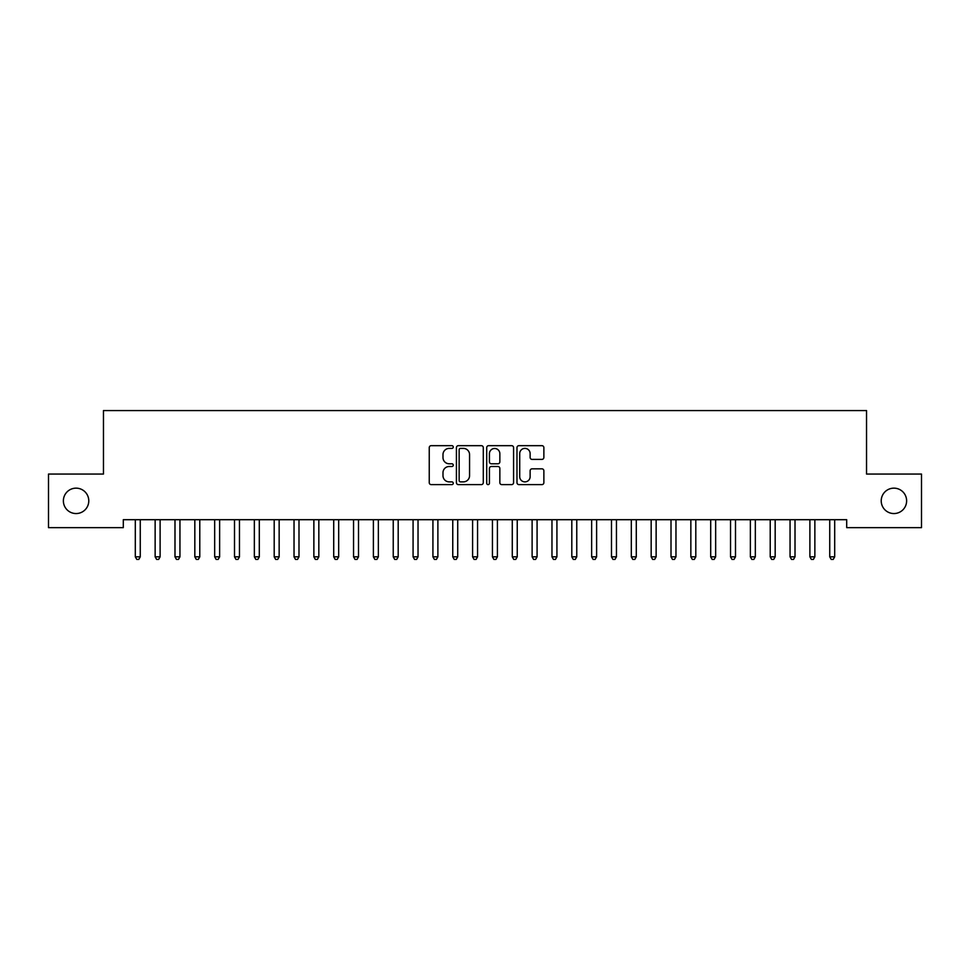 <?xml version="1.0" encoding="UTF-8"?>
<svg xmlns="http://www.w3.org/2000/svg" width="970" height="970" viewBox="0 0 970 970"><rect width="100%" height="100%" fill="white"/><g stroke="black" fill="none" stroke-linecap="round" stroke-linejoin="round"><path stroke-width="1.45" d="M453.257 447.024A1.358 1.358 0 0 0 451.887 445.666L431.201 445.666A1.952 1.952 0 0 0 429.249 447.606L429.249 482.672A1.952 1.952 0 0 0 431.201 484.612L451.887 484.612A1.358 1.358 0 0 0 453.257 483.254A1.358 1.358 0 0 0 451.887 481.884L449.219 481.884A6.232 6.232 0 0 1 442.987 475.652L442.987 472.729A6.232 6.232 0 0 1 449.219 466.497L451.887 466.497A1.358 1.358 0 0 0 453.257 465.139A1.358 1.358 0 0 0 451.887 463.781L449.219 463.781A6.232 6.232 0 0 1 442.987 457.549L442.987 454.627A6.232 6.232 0 0 1 449.219 448.395L451.887 448.395A1.358 1.358 0 0 0 453.257 447.024M881.221 500.847A12.695 12.695 0 0 0 893.916 513.554A12.695 12.695 0 0 0 906.623 500.847A12.695 12.695 0 0 0 893.916 488.152A12.695 12.695 0 0 0 881.221 500.847M63.377 500.847A12.695 12.695 0 0 0 76.084 513.554A12.695 12.695 0 0 0 88.779 500.847A12.695 12.695 0 0 0 76.084 488.152A12.695 12.695 0 0 0 63.377 500.847M541.915 459.392A1.952 1.952 0 0 0 543.867 457.452L543.867 447.606A1.952 1.952 0 0 0 541.915 445.666L518.938 445.666A1.952 1.952 0 0 0 516.986 447.606L516.986 482.672A1.952 1.952 0 0 0 518.938 484.612L541.915 484.612A1.952 1.952 0 0 0 543.867 482.672L543.867 470.789A1.952 1.952 0 0 0 541.915 468.837L532.081 468.837A1.952 1.952 0 0 0 530.129 470.789L530.129 476.682A5.214 5.214 0 0 1 524.928 481.884A5.214 5.214 0 0 1 519.714 476.682L519.714 453.596A5.214 5.214 0 0 1 524.928 448.395A5.214 5.214 0 0 1 530.129 453.596L530.129 457.452A1.952 1.952 0 0 0 532.081 459.392L541.915 459.392M846.701 519.702L123.299 519.702L123.299 527.644L48.5 527.644L48.5 474.063L103.463 474.063L103.463 410.577L866.537 410.577L866.537 474.063L921.5 474.063L921.5 527.644L846.701 527.644L846.701 519.702M483.29 447.606A1.952 1.952 0 0 0 481.35 445.666L458.373 445.666A1.952 1.952 0 0 0 456.421 447.606L456.421 482.672A1.952 1.952 0 0 0 458.373 484.612L481.35 484.612A1.952 1.952 0 0 0 483.29 482.672L483.29 447.606M488.65 445.666L511.626 445.666A1.952 1.952 0 0 1 513.579 447.606L513.579 482.672A1.952 1.952 0 0 1 511.626 484.612L501.793 484.612A1.952 1.952 0 0 1 499.853 482.672L499.853 468.449A1.952 1.952 0 0 0 497.901 466.497L491.378 466.497A1.952 1.952 0 0 0 489.426 468.449L489.426 483.254A1.358 1.358 0 0 1 488.068 484.612A1.358 1.358 0 0 1 486.71 483.254L486.71 447.606A1.952 1.952 0 0 1 488.65 445.666M460.507 448.395A1.358 1.358 0 0 0 459.149 449.753L459.149 480.526A1.358 1.358 0 0 0 460.507 481.884L463.333 481.884A6.232 6.232 0 0 0 469.565 475.652L469.565 454.627A6.232 6.232 0 0 0 463.333 448.395L460.507 448.395M499.853 453.693A5.214 5.214 0 0 0 494.639 448.492A5.214 5.214 0 0 0 489.426 453.693L489.426 461.829A1.952 1.952 0 0 0 491.378 463.781L497.901 463.781A1.952 1.952 0 0 0 499.853 461.829L499.853 453.693M135.048 519.702L135.157 519.993A1.988 1.988 0 0 1 135.303 520.732L135.303 556.841L140.262 556.841L140.262 520.732A1.988 1.988 0 0 1 140.407 519.993L140.529 519.702M140.262 556.841L138.771 559.423L136.794 559.423L135.303 556.841M154.885 519.702L155.006 519.993A1.988 1.988 0 0 1 155.139 520.732L155.139 556.841L160.111 556.841L160.111 520.732A1.988 1.988 0 0 1 160.244 519.993L160.365 519.702M160.111 556.841L158.619 559.423L156.631 559.423L155.139 556.841M174.721 519.702L174.842 519.993A1.988 1.988 0 0 1 174.988 520.732L174.988 556.841L179.947 556.841L179.947 520.732A1.988 1.988 0 0 1 180.093 519.993L180.202 519.702M179.947 556.841L178.456 559.423L176.479 559.423L174.988 556.841M194.57 519.702L194.679 519.993A1.988 1.988 0 0 1 194.825 520.732L194.825 556.841L199.784 556.841L199.784 520.732A1.988 1.988 0 0 1 199.929 519.993L200.05 519.702M199.784 556.841L198.304 559.423L196.316 559.423L194.825 556.841M214.406 519.702L214.528 519.993A1.988 1.988 0 0 1 214.673 520.732L214.673 556.841L219.632 556.841L219.632 520.732A1.988 1.988 0 0 1 219.766 519.993L219.887 519.702M219.632 556.841L218.141 559.423L216.152 559.423L214.673 556.841M234.243 519.702L234.364 519.993A1.988 1.988 0 0 1 234.51 520.732L234.51 556.841L239.469 556.841L239.469 520.732A1.988 1.988 0 0 1 239.614 519.993L239.723 519.702M239.469 556.841L237.977 559.423L236.001 559.423L234.51 556.841M254.091 519.702L254.201 519.993A1.988 1.988 0 0 1 254.346 520.732L254.346 556.841L259.305 556.841L259.305 520.732A1.988 1.988 0 0 1 259.451 519.993L259.572 519.702M259.305 556.841L257.826 559.423L255.837 559.423L254.346 556.841M273.928 519.702L274.049 519.993A1.988 1.988 0 0 1 274.195 520.732L274.195 556.841L279.154 556.841L279.154 520.732A1.988 1.988 0 0 1 279.299 519.993L279.409 519.702M279.154 556.841L277.662 559.423L275.674 559.423L274.195 556.841M293.777 519.702L293.886 519.993A1.988 1.988 0 0 1 294.031 520.732L294.031 556.841L298.99 556.841L298.99 520.732A1.988 1.988 0 0 1 299.136 519.993L299.257 519.702M298.99 556.841L297.499 559.423L295.523 559.423L294.031 556.841M313.613 519.702L313.734 519.993A1.988 1.988 0 0 1 313.868 520.732L313.868 556.841L318.827 556.841L318.827 520.732A1.988 1.988 0 0 1 318.972 519.993L319.094 519.702M318.827 556.841L317.348 559.423L315.359 559.423L313.868 556.841M333.45 519.702L333.571 519.993A1.988 1.988 0 0 1 333.716 520.732L333.716 556.841L338.675 556.841L338.675 520.732A1.988 1.988 0 0 1 338.821 519.993L338.93 519.702M338.675 556.841L337.184 559.423L335.196 559.423L333.716 556.841M353.298 519.702L353.407 519.993A1.988 1.988 0 0 1 353.553 520.732L353.553 556.841L358.512 556.841L358.512 520.732A1.988 1.988 0 0 1 358.657 519.993L358.779 519.702M358.512 556.841L357.021 559.423L355.044 559.423L353.553 556.841M373.135 519.702L373.256 519.993A1.988 1.988 0 0 1 373.389 520.732L373.389 556.841L378.361 556.841L378.361 520.732A1.988 1.988 0 0 1 378.494 519.993L378.615 519.702M378.361 556.841L376.869 559.423L374.881 559.423L373.389 556.841M392.971 519.702L393.092 519.993A1.988 1.988 0 0 1 393.238 520.732L393.238 556.841L398.197 556.841L398.197 520.732A1.988 1.988 0 0 1 398.343 519.993L398.452 519.702M398.197 556.841L396.706 559.423L394.729 559.423L393.238 556.841M412.82 519.702L412.929 519.993A1.988 1.988 0 0 1 413.075 520.732L413.075 556.841L418.034 556.841L418.034 520.732A1.988 1.988 0 0 1 418.179 519.993L418.3 519.702M418.034 556.841L416.554 559.423L414.566 559.423L413.075 556.841M432.656 519.702L432.778 519.993A1.988 1.988 0 0 1 432.923 520.732L432.923 556.841L437.882 556.841L437.882 520.732A1.988 1.988 0 0 1 438.016 519.993L438.137 519.702M437.882 556.841L436.391 559.423L434.402 559.423L432.923 556.841M452.493 519.702L452.614 519.993A1.988 1.988 0 0 1 452.76 520.732L452.76 556.841L457.719 556.841L457.719 520.732A1.988 1.988 0 0 1 457.864 519.993L457.973 519.702M457.719 556.841L456.227 559.423L454.251 559.423L452.76 556.841M472.341 519.702L472.451 519.993A1.988 1.988 0 0 1 472.596 520.732L472.596 556.841L477.555 556.841L477.555 520.732A1.988 1.988 0 0 1 477.701 519.993L477.822 519.702M477.555 556.841L476.076 559.423L474.087 559.423L472.596 556.841M492.178 519.702L492.299 519.993A1.988 1.988 0 0 1 492.445 520.732L492.445 556.841L497.404 556.841L497.404 520.732A1.988 1.988 0 0 1 497.549 519.993L497.658 519.702M497.404 556.841L495.912 559.423L493.924 559.423L492.445 556.841M512.027 519.702L512.136 519.993A1.988 1.988 0 0 1 512.281 520.732L512.281 556.841L517.24 556.841L517.24 520.732A1.988 1.988 0 0 1 517.386 519.993L517.507 519.702M517.24 556.841L515.749 559.423L513.773 559.423L512.281 556.841M531.863 519.702L531.984 519.993A1.988 1.988 0 0 1 532.118 520.732L532.118 556.841L537.077 556.841L537.077 520.732A1.988 1.988 0 0 1 537.222 519.993L537.344 519.702M537.077 556.841L535.598 559.423L533.609 559.423L532.118 556.841M551.7 519.702L551.821 519.993A1.988 1.988 0 0 1 551.966 520.732L551.966 556.841L556.925 556.841L556.925 520.732A1.988 1.988 0 0 1 557.071 519.993L557.18 519.702M556.925 556.841L555.434 559.423L553.446 559.423L551.966 556.841M571.548 519.702L571.657 519.993A1.988 1.988 0 0 1 571.803 520.732L571.803 556.841L576.762 556.841L576.762 520.732A1.988 1.988 0 0 1 576.908 519.993L577.029 519.702M576.762 556.841L575.271 559.423L573.294 559.423L571.803 556.841M591.385 519.702L591.506 519.993A1.988 1.988 0 0 1 591.639 520.732L591.639 556.841L596.611 556.841L596.611 520.732A1.988 1.988 0 0 1 596.744 519.993L596.865 519.702M596.611 556.841L595.119 559.423L593.131 559.423L591.639 556.841M611.221 519.702L611.342 519.993A1.988 1.988 0 0 1 611.488 520.732L611.488 556.841L616.447 556.841L616.447 520.732A1.988 1.988 0 0 1 616.593 519.993L616.702 519.702M616.447 556.841L614.956 559.423L612.979 559.423L611.488 556.841M631.07 519.702L631.179 519.993A1.988 1.988 0 0 1 631.324 520.732L631.324 556.841L636.284 556.841L636.284 520.732A1.988 1.988 0 0 1 636.429 519.993L636.55 519.702M636.284 556.841L634.804 559.423L632.816 559.423L631.324 556.841M650.906 519.702L651.028 519.993A1.988 1.988 0 0 1 651.173 520.732L651.173 556.841L656.132 556.841L656.132 520.732A1.988 1.988 0 0 1 656.266 519.993L656.387 519.702M656.132 556.841L654.641 559.423L652.652 559.423L651.173 556.841M670.743 519.702L670.864 519.993A1.988 1.988 0 0 1 671.01 520.732L671.01 556.841L675.969 556.841L675.969 520.732A1.988 1.988 0 0 1 676.114 519.993L676.223 519.702M675.969 556.841L674.477 559.423L672.501 559.423L671.01 556.841M690.591 519.702L690.701 519.993A1.988 1.988 0 0 1 690.846 520.732L690.846 556.841L695.805 556.841L695.805 520.732A1.988 1.988 0 0 1 695.951 519.993L696.072 519.702M695.805 556.841L694.326 559.423L692.337 559.423L690.846 556.841M710.428 519.702L710.549 519.993A1.988 1.988 0 0 1 710.695 520.732L710.695 556.841L715.654 556.841L715.654 520.732A1.988 1.988 0 0 1 715.799 519.993L715.909 519.702M715.654 556.841L714.162 559.423L712.174 559.423L710.695 556.841M730.277 519.702L730.386 519.993A1.988 1.988 0 0 1 730.531 520.732L730.531 556.841L735.49 556.841L735.49 520.732A1.988 1.988 0 0 1 735.636 519.993L735.757 519.702M735.49 556.841L733.999 559.423L732.023 559.423L730.531 556.841M750.113 519.702L750.234 519.993A1.988 1.988 0 0 1 750.368 520.732L750.368 556.841L755.327 556.841L755.327 520.732A1.988 1.988 0 0 1 755.472 519.993L755.594 519.702M755.327 556.841L753.848 559.423L751.859 559.423L750.368 556.841M769.95 519.702L770.071 519.993A1.988 1.988 0 0 1 770.216 520.732L770.216 556.841L775.176 556.841L775.176 520.732A1.988 1.988 0 0 1 775.321 519.993L775.43 519.702M775.176 556.841L773.684 559.423L771.696 559.423L770.216 556.841M789.798 519.702L789.907 519.993A1.988 1.988 0 0 1 790.053 520.732L790.053 556.841L795.012 556.841L795.012 520.732A1.988 1.988 0 0 1 795.157 519.993L795.279 519.702M795.012 556.841L793.521 559.423L791.544 559.423L790.053 556.841M809.635 519.702L809.756 519.993A1.988 1.988 0 0 1 809.889 520.732L809.889 556.841L814.861 556.841L814.861 520.732A1.988 1.988 0 0 1 814.994 519.993L815.115 519.702M814.861 556.841L813.369 559.423L811.381 559.423L809.889 556.841M829.471 519.702L829.592 519.993A1.988 1.988 0 0 1 829.738 520.732L829.738 556.841L834.697 556.841L834.697 520.732A1.988 1.988 0 0 1 834.843 519.993L834.952 519.702M834.697 556.841L833.206 559.423L831.229 559.423L829.738 556.841"/></g></svg>
